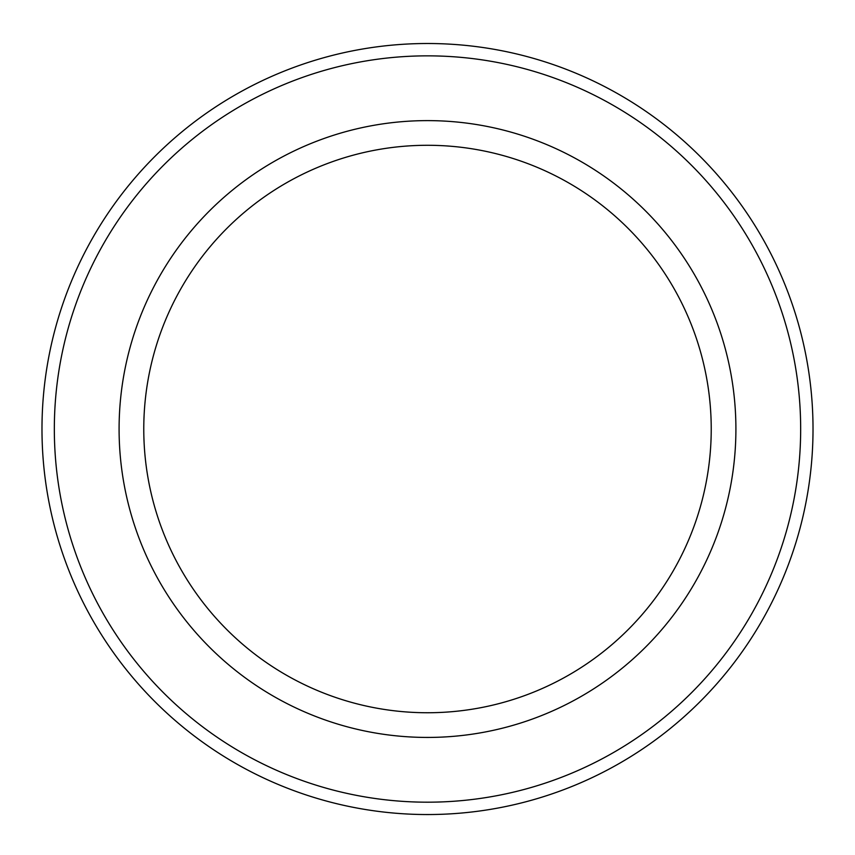 <?xml version="1.0" encoding="UTF-8"?>
<svg xmlns="http://www.w3.org/2000/svg" width="855" height="855" viewBox="0 0 855 855"><rect width="100%" height="100%" fill="white"/><g stroke="black" fill="none" stroke-linecap="round" stroke-linejoin="round"><path stroke-width="1.28" d="M427.5 43.509A385.509 385.509 0 0 0 93.633 621.777A385.509 385.509 0 0 0 761.367 621.777A385.509 385.509 0 0 0 427.5 43.509M427.5 55.853A373.175 373.175 0 0 0 104.321 615.6A373.175 373.175 0 0 0 750.679 615.6A373.175 373.175 0 0 0 427.5 55.853M427.5 120.619A308.409 308.409 0 0 0 160.409 583.228A308.409 308.409 0 0 0 694.591 583.228A308.409 308.409 0 0 0 427.5 120.619M427.5 145.286A283.732 283.732 0 0 0 181.784 570.884A283.732 283.732 0 0 0 673.216 570.884A283.732 283.732 0 0 0 427.5 145.286"/></g></svg>

